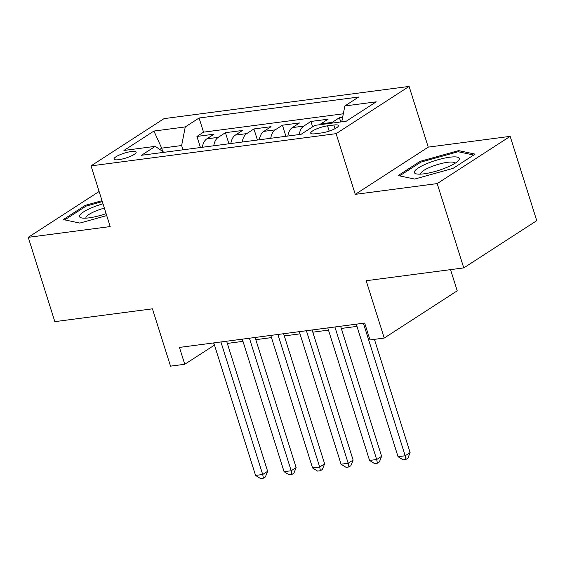 <?xml version="1.0" encoding="UTF-8"?>
<svg xmlns="http://www.w3.org/2000/svg" width="565" height="565" viewBox="0 0 565 565"><rect width="100%" height="100%" fill="white"/><g stroke="black" fill="none" stroke-linecap="round" stroke-linejoin="round"><path stroke-width="0.85" d="M118.77 159.683A11.604 2.557 -17.5 0 0 130.564 156.293A11.604 2.557 -17.5 0 0 136.144 152.112A11.604 2.557 -17.5 0 0 131.391 151.519A11.604 2.557 -17.5 0 0 119.596 154.909A11.604 2.557 -17.5 0 0 114.017 159.09A11.604 2.557 -17.5 0 0 118.77 159.683M409.102 86.424L164.02 118.636L91.043 165.877L336.119 133.658L409.102 86.424L428.242 147.126L355.258 194.36L437.19 183.59L510.167 136.356L428.242 147.126M510.167 136.356L536.75 220.661L463.766 267.902L366.162 280.727L384.242 338.054L457.219 290.82L450.545 269.639M99.115 191.479L28.25 237.342L54.833 321.647L152.437 308.822L170.51 366.148L184.762 364.277L214.481 345.109M437.19 183.59L463.766 267.902M342.637 117.287L339.424 117.711L340.759 121.962M319.755 124.724A14.499 8.835 -97.5 0 1 320.821 123.869L328.025 119.208L310.927 121.454L312.615 126.821M287.846 136.038A14.499 8.835 82.5 0 1 292.324 127.612L299.528 122.951L282.429 125.204L285.925 136.292M259.349 139.781A14.499 8.835 82.5 0 1 263.827 131.363L271.031 126.701L253.925 128.947L257.428 140.035M230.852 143.531A14.499 8.835 82.5 0 1 235.33 135.106L242.526 130.444L225.428 132.69L228.931 143.785M384.242 338.054L369.99 339.932L364.672 323.067L179.444 347.419L184.762 364.277M333.816 125.013L327.545 125.833A11.236 2.479 -17.5 0 0 316.118 129.124A11.236 2.479 -17.5 0 0 310.708 133.171A11.236 2.479 -17.5 0 0 315.312 133.75L321.584 132.923A11.236 2.479 -17.5 0 0 333.011 129.639A11.236 2.479 -17.5 0 0 338.414 125.592A11.236 2.479 -17.5 0 0 333.816 125.013L334.974 128.7M163.956 152.324L155.29 146.342L141.483 155.276L301.067 134.3L314.875 125.366L346.218 121.242L376.198 101.841L344.855 105.959L358.662 97.025L199.078 118L185.271 126.934L181.633 145.53L161.682 148.15L159.74 149.414M155.29 146.342L123.94 150.459L153.92 131.059L185.271 126.934M331.154 123.227A14.499 8.835 -97.5 0 1 332.22 122.372L339.424 117.711M343.322 113.791L203.541 132.161L196.931 136.44L200.434 147.529M202.348 147.274A14.499 8.835 82.5 0 1 206.832 138.849L214.029 134.195L196.931 136.44M213.754 145.777A14.499 8.835 -97.5 0 1 218.231 137.351L225.428 132.69M242.251 142.034A14.499 8.835 -97.5 0 1 246.728 133.608L253.925 128.947M270.748 138.284A14.499 8.835 -97.5 0 1 275.226 129.858L282.429 125.204M299.245 134.541A14.499 8.835 -97.5 0 1 303.723 126.115L310.927 121.454M355.258 194.36L336.119 133.658M28.25 237.342L110.182 226.572L91.043 165.877M227.307 343.421L242.978 341.366M255.804 339.678L271.475 337.616M284.301 335.928L299.973 333.873M312.798 332.185L328.47 330.122M341.295 328.442L356.967 326.379M162.734 151.484L161.682 148.15L153.92 131.059M182.982 149.824L181.633 145.53M213.648 342.92L214.347 345.123M341.747 121.828L344.855 105.959M203.541 132.161L199.078 118M458.611 150.622L420.12 161.343L398.141 175.574L414.654 179.07L453.144 168.342L475.123 154.118L458.611 150.622L459.02 151.921M102.018 200.695L85.28 205.356L63.301 219.587L79.806 223.083L106.714 215.583M420.452 162.388L420.12 161.343M85.605 206.402L85.28 205.356M363.401 323.237L405.183 455.764L398.057 456.704L356.275 324.169M374.418 339.346L410.112 452.572L405.183 455.764L405.91 459.472L403.057 459.846L398.057 456.704M410.112 452.572L407.881 458.194L405.91 459.472M424.025 173.815A23.561 5.198 -17.5 0 0 458.13 160.94A23.561 5.198 -17.5 0 0 449.662 157.218A23.561 5.198 -17.5 0 0 422.013 165.856A23.561 5.198 -17.5 0 0 416.779 173.978A23.561 5.198 -17.5 0 0 424.025 173.815M454.86 163.405A17.84 3.934 -17.5 0 0 454.825 163.229A17.84 3.934 -17.5 0 0 447.522 162.31A17.84 3.934 -17.5 0 0 429.379 167.53A17.84 3.934 -17.5 0 0 420.798 173.956A17.84 3.934 -17.5 0 0 420.868 174.119M399.603 175.877L420.847 162.127L458.137 151.738L473.703 155.036M103 203.803A23.561 5.198 -17.5 0 0 92.37 207.489A23.561 5.198 -17.5 0 0 81.932 217.991A23.561 5.198 -17.5 0 0 106.107 213.655M104.348 208.09A17.84 3.934 -17.5 0 0 95.676 211.063A17.84 3.934 -17.5 0 0 85.958 217.97A17.84 3.934 -17.5 0 0 86.028 218.132M64.756 219.891L86 206.14L102.307 201.599M334.904 326.98L376.686 459.507L369.559 460.447L327.778 327.919M340.603 326.231L381.615 456.315L376.686 459.507L377.413 463.215L374.56 463.59L369.559 460.447M381.615 456.315L379.383 461.944L377.413 463.215M306.407 330.73L348.188 463.258L341.062 464.19L299.281 331.662M312.106 329.981L353.118 460.065L348.188 463.258L348.916 466.965L346.062 467.34L341.062 464.19M353.118 460.065L350.886 465.687L348.916 466.965M277.909 334.473L319.691 467.001L312.565 467.94L270.783 335.412M283.609 333.724L324.621 463.809L319.691 467.001L320.419 470.709L317.565 471.083L312.565 467.94M324.621 463.809L322.389 469.43L320.419 470.709M249.412 338.216L291.194 470.744L284.068 471.683L242.286 339.155M255.112 337.467L296.124 467.559L291.194 470.744L291.921 474.452L289.068 474.826L284.068 471.683M296.124 467.559L293.892 473.18L291.921 474.452M220.915 341.966L262.697 474.494L255.571 475.426L213.789 342.899M226.614 341.218L267.626 471.302L262.697 474.494L263.424 478.202L260.571 478.576L255.571 475.426M267.626 471.302L265.395 476.924L263.424 478.202M320.821 123.869L332.22 122.372M206.832 138.849L218.231 137.351M235.33 135.106L246.728 133.608M263.827 131.363L275.226 129.858M292.324 127.612L303.723 126.115M329.197 131.087L327.545 125.833"/></g></svg>
